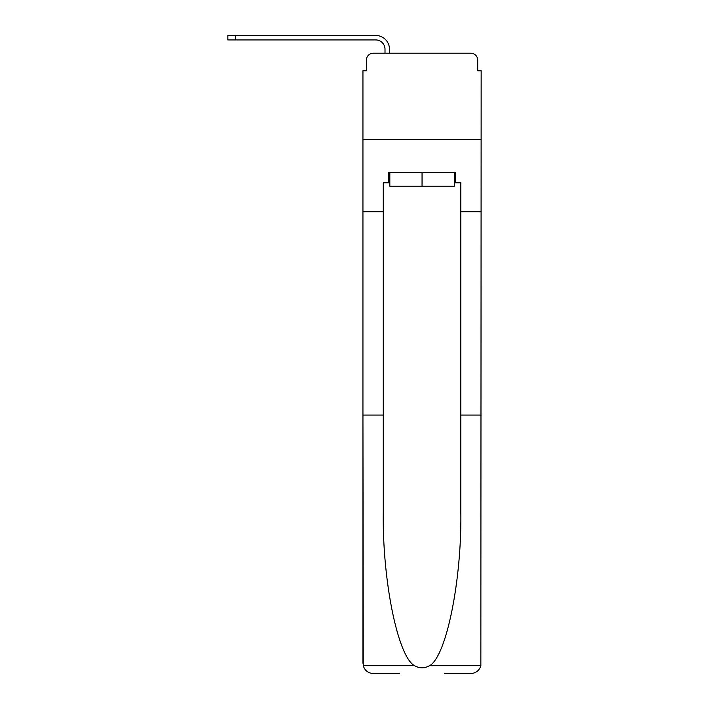 <?xml version="1.0" encoding="UTF-8"?>
<svg xmlns="http://www.w3.org/2000/svg" width="709" height="709" viewBox="0 0 709 709"><rect width="100%" height="100%" fill="white"/><g stroke="black" fill="none" stroke-linecap="round" stroke-linejoin="round"><path stroke-width="1.06" d="M366.393 60.088L366.393 70.776L366.393 60.088A6.895 6.895 0 0 1 373.28 53.202L385.005 53.202L385.005 49.231A9.306 9.306 0 0 0 375.699 39.934L227.846 39.934L227.846 35.45L375.699 35.45A13.781 13.781 0 0 1 389.48 49.231L389.48 53.202L395.17 53.202M444.623 673.55L470.811 673.55C475.943 673.204 479.284 670.581 480.853 665.689L481.154 70.776L477.706 70.776L477.706 60.088A6.895 6.895 0 0 0 470.811 53.202L373.28 53.202M454.274 182.78L455.311 182.78L455.311 172.447L388.789 172.447L388.789 182.78L383.277 182.78L383.277 211.734L362.946 211.734L362.946 139.363L481.154 139.363L362.946 139.363L362.946 70.776L366.393 70.776M448.93 53.202L470.811 53.202M477.706 70.776L477.706 60.088M383.277 211.734L383.277 415.066L362.946 415.066L363.247 665.689C364.816 670.581 368.157 673.204 373.28 673.55L399.477 673.55M383.277 415.066L383.277 511.473C382.204 579.962 397.767 656.685 414.543 665.689C419.542 668.472 424.54 668.472 429.557 665.689C446.333 656.685 461.887 579.962 460.823 511.473L460.823 182.78L455.311 182.78M362.946 663.207L362.946 211.734M481.154 211.734L460.823 211.734M481.154 415.066L460.823 415.066M388.789 182.78L389.826 182.78M389.826 172.447L389.826 186.228L454.274 186.228L454.274 172.447M422.05 172.447L422.05 186.228M385.005 49.231A9.306 9.306 0 0 0 375.699 39.934A9.306 9.306 0 0 1 385.005 49.231A9.306 9.306 0 0 0 375.699 39.934A9.306 9.306 0 0 1 385.005 49.231A9.306 9.306 0 0 0 375.699 39.934A9.306 9.306 0 0 1 385.005 49.231A9.306 9.306 0 0 0 375.699 39.934A9.306 9.306 0 0 1 385.005 49.231A9.306 9.306 0 0 0 375.699 39.934A9.306 9.306 0 0 1 385.005 49.231A9.306 9.306 0 0 0 375.699 39.934A9.306 9.306 0 0 1 385.005 49.231A9.306 9.306 0 0 0 375.699 39.934A9.306 9.306 0 0 1 385.005 49.231A9.306 9.306 0 0 0 375.699 39.934A9.306 9.306 0 0 1 385.005 49.231M235.601 35.45L375.699 35.45L235.601 35.45L375.699 35.45L235.601 35.45L375.699 35.45L235.601 35.45L375.699 35.45L235.601 35.45L375.699 35.45L235.601 35.45L375.699 35.45L235.601 35.45L375.699 35.45L235.601 35.45L375.699 35.45L235.601 35.45L235.601 39.934M363.247 665.689L414.543 665.689M429.557 665.689L480.853 665.689"/></g></svg>
